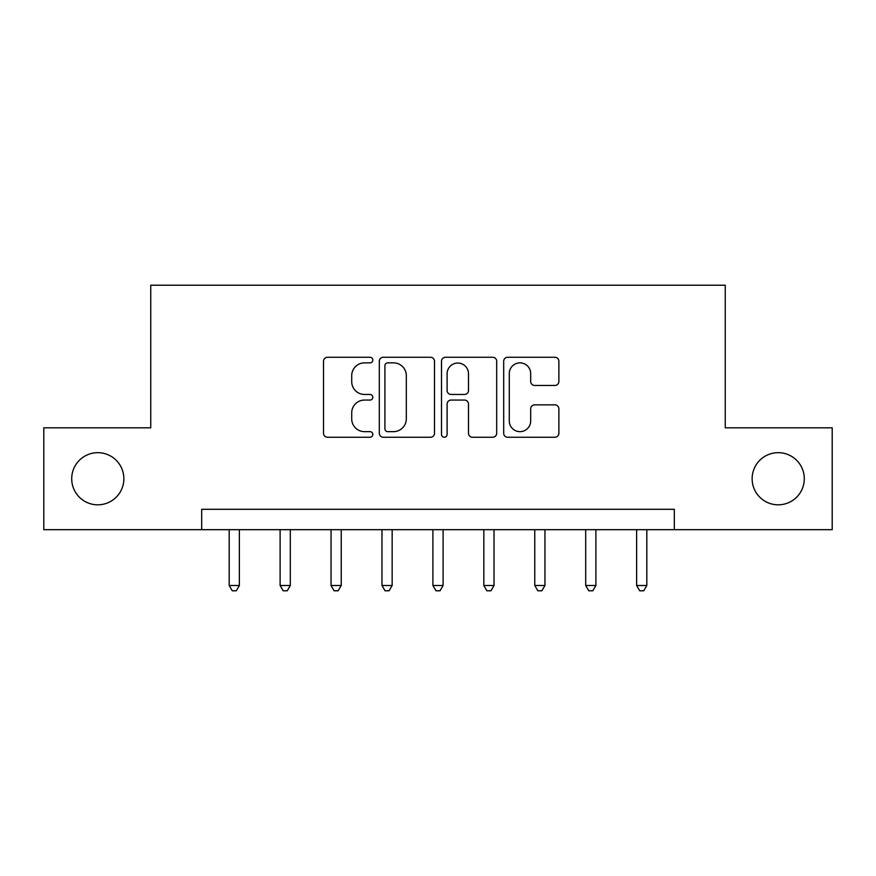 <?xml version="1.0" encoding="UTF-8"?>
<svg xmlns="http://www.w3.org/2000/svg" width="876" height="876" viewBox="0 0 876 876"><rect width="100%" height="100%" fill="white"/><g stroke="black" fill="none" stroke-linecap="round" stroke-linejoin="round"><path stroke-width="1.31" d="M372.815 360.058A2.803 2.803 0 0 0 370.011 357.266L327.514 357.266A3.997 3.997 0 0 0 323.518 361.262L323.518 433.248A3.997 3.997 0 0 0 327.514 437.244L370.011 437.244A2.803 2.803 0 0 0 372.815 434.452A2.803 2.803 0 0 0 370.011 431.649L364.515 431.649A12.801 12.801 0 0 1 351.714 418.848L351.714 412.848A12.801 12.801 0 0 1 364.515 400.058L370.011 400.058A2.803 2.803 0 0 0 372.815 397.255A2.803 2.803 0 0 0 370.011 394.452L364.515 394.452A12.801 12.801 0 0 1 351.714 381.662L351.714 375.662A12.801 12.801 0 0 1 364.515 362.861L370.011 362.861A2.803 2.803 0 0 0 372.815 360.058M752.134 478.745A26.072 26.072 0 0 0 778.216 504.817A26.072 26.072 0 0 0 804.288 478.745A26.072 26.072 0 0 0 778.216 452.673A26.072 26.072 0 0 0 752.134 478.745M71.712 478.745A26.072 26.072 0 0 0 97.783 504.817A26.072 26.072 0 0 0 123.866 478.745A26.072 26.072 0 0 0 97.783 452.673A26.072 26.072 0 0 0 71.712 478.745M554.88 385.462A3.997 3.997 0 0 0 558.877 381.454L558.877 361.262A3.997 3.997 0 0 0 554.88 357.266L507.686 357.266A3.997 3.997 0 0 0 503.689 361.262L503.689 433.248A3.997 3.997 0 0 0 507.686 437.244L554.88 437.244A3.997 3.997 0 0 0 558.877 433.248L558.877 408.851A3.997 3.997 0 0 0 554.88 404.854L534.688 404.854A3.997 3.997 0 0 0 530.681 408.851L530.681 420.951A10.698 10.698 0 0 1 519.983 431.649A10.698 10.698 0 0 1 509.285 420.951L509.285 373.559A10.698 10.698 0 0 1 519.983 362.861A10.698 10.698 0 0 1 530.681 373.559L530.681 381.454A3.997 3.997 0 0 0 534.688 385.462L554.88 385.462M201.688 529.673L43.8 529.673L43.8 427.816L150.749 427.816L150.749 285.215L725.251 285.215L725.251 427.816L832.2 427.816L832.2 529.673L674.312 529.673L674.312 509.306L201.688 509.306L201.688 529.673L674.312 529.673M434.496 361.262A3.997 3.997 0 0 0 430.499 357.266L383.305 357.266A3.997 3.997 0 0 0 379.308 361.262L379.308 433.248A3.997 3.997 0 0 0 383.305 437.244L430.499 437.244A3.997 3.997 0 0 0 434.496 433.248L434.496 361.262M445.501 357.266L492.695 357.266A3.997 3.997 0 0 1 496.692 361.262L496.692 433.248A3.997 3.997 0 0 1 492.695 437.244L472.493 437.244A3.997 3.997 0 0 1 468.496 433.248L468.496 404.055A3.997 3.997 0 0 0 464.499 400.058L451.096 400.058A3.997 3.997 0 0 0 447.099 404.055L447.099 434.452A2.803 2.803 0 0 1 444.296 437.244A2.803 2.803 0 0 1 441.504 434.452L441.504 361.262A3.997 3.997 0 0 1 445.501 357.266M387.707 362.861A2.803 2.803 0 0 0 384.914 365.664L384.914 428.846A2.803 2.803 0 0 0 387.707 431.649L393.51 431.649A12.801 12.801 0 0 0 406.311 418.848L406.311 375.662A12.801 12.801 0 0 0 393.51 362.861L387.707 362.861M468.496 373.756A10.698 10.698 0 0 0 457.798 363.058A10.698 10.698 0 0 0 447.099 373.756L447.099 390.455A3.997 3.997 0 0 0 451.096 394.452L464.499 394.452A3.997 3.997 0 0 0 468.496 390.455L468.496 373.756M229.184 529.673L229.184 585.497L239.367 585.497L239.367 529.673M239.367 585.497L236.312 590.785L232.239 590.785L229.184 585.497M280.112 529.673L280.112 585.497L290.306 585.497L290.306 529.673M290.306 585.497L287.251 590.785L283.167 590.785L280.112 585.497M331.051 529.673L331.051 585.497L341.235 585.497L341.235 529.673M341.235 585.497L338.18 590.785L334.106 590.785L331.051 585.497M381.98 529.673L381.98 585.497L392.163 585.497L392.163 529.673M392.163 585.497L389.108 590.785L385.035 590.785L381.98 585.497M432.908 529.673L432.908 585.497L443.092 585.497L443.092 529.673M443.092 585.497L440.037 590.785L435.963 590.785L432.908 585.497M483.837 529.673L483.837 585.497L494.02 585.497L494.02 529.673M494.02 585.497L490.965 590.785L486.892 590.785L483.837 585.497M534.765 529.673L534.765 585.497L544.949 585.497L544.949 529.673M544.949 585.497L541.894 590.785L537.82 590.785L534.765 585.497M585.694 529.673L585.694 585.497L595.888 585.497L595.888 529.673M595.888 585.497L592.833 590.785L588.749 590.785L585.694 585.497M636.633 529.673L636.633 585.497L646.817 585.497L646.817 529.673M646.817 585.497L643.761 590.785L639.688 590.785L636.633 585.497"/></g></svg>
